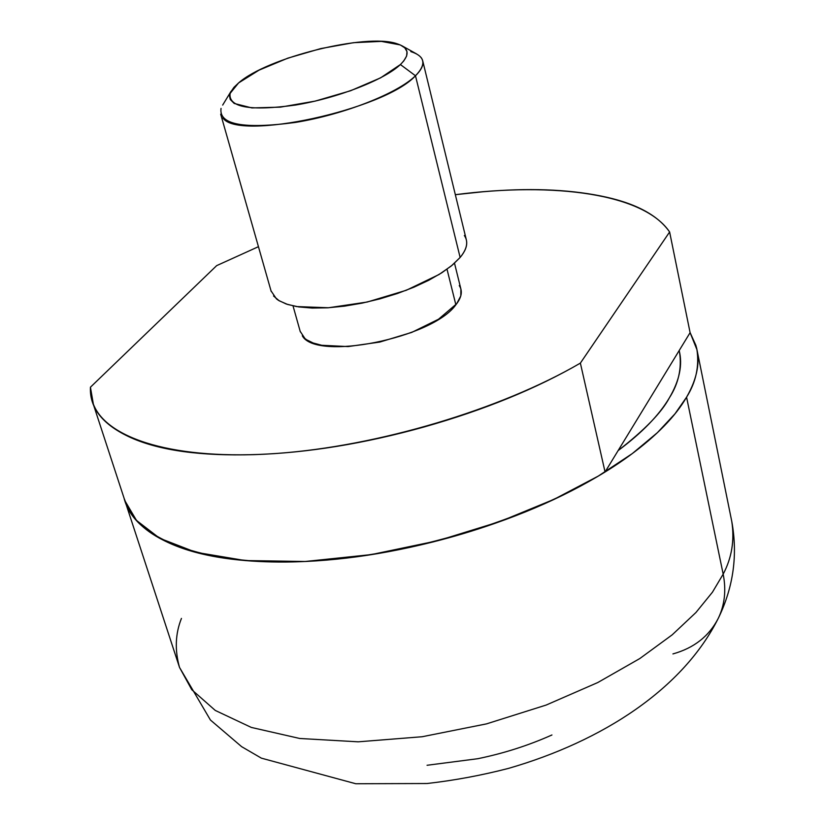 <?xml version="1.0" encoding="UTF-8"?>
<svg xmlns="http://www.w3.org/2000/svg" width="825" height="825" viewBox="0 0 825 825"><rect width="100%" height="100%" fill="white"/><g stroke="black" fill="none" stroke-linecap="round" stroke-linejoin="round"><path stroke-width="1.24" d="M690.092 332.568L695.836 345.242C700.631 360.742 697.538 378.056 686.575 397.176L723.174 574.138C731.796 557.896 734.663 540.344 731.785 521.482C734.663 540.344 731.796 557.896 723.174 574.138C726.351 590.215 724.711 604.972 718.235 618.42C724.711 604.972 726.351 590.215 723.174 574.138L712.439 592.206L695.939 612.511L672.2 634.827L639.808 658.546L597.795 682.533L546.16 705.055L486.482 723.886L422.163 736.735L358.143 741.819L299.743 738.478L251.326 727.433L215.263 710.428L191.782 689.721L179.51 667.404L191.782 689.721L215.263 710.428L251.326 727.433L299.743 738.478L358.143 741.819L422.163 736.735L486.482 723.886L546.16 705.055L597.795 682.533L639.808 658.546L672.2 634.827L695.939 612.511L712.439 592.206L723.174 574.138L686.575 397.176L674.994 413.799L657.401 432.661L632.27 453.606L598.156 476.159L554.07 499.311L500.105 521.513L437.941 540.684L371.229 554.606L305.126 561.485L245.211 560.557L195.938 552.307L159.668 538.261L136.507 520.441L124.926 500.796L93.545 404.982M697.135 350.604L731.785 521.482C737.859 554.72 733.477 586.761 718.637 617.595C683.42 688.597 602.838 741.159 508.406 768.415C481.357 775.397 454.245 780.429 427.051 783.513L355.792 783.75L261.37 758.154L241.601 746.646L210.427 720.019L179.51 667.404C174.673 650.018 175.323 633.693 181.448 618.41M679.181 350.563L679.563 352.234C681.914 368.393 678.511 383.615 669.343 397.887C679.511 380.573 682.791 364.794 679.181 350.563M125.874 503.436C140.374 541.561 208.952 566.466 308.519 561.32C407.921 556.163 527.845 519.822 605.065 471.983L580.377 363.113L669.622 231.98L580.377 363.113L605.065 471.983L690.102 332.661L669.622 231.98C657.442 214.665 634.446 202.661 600.641 195.948C567.105 189.234 527.825 187.852 482.821 191.782L455.338 194.69C554.926 181.748 643.882 193.875 669.622 231.98L690.102 332.661L696.939 349.666C699.373 366.444 695.918 382.284 686.575 397.176C675.469 416.377 656.494 435.827 629.671 455.524C602.632 475.252 569.724 493.257 530.949 509.541C492.02 525.783 451.038 538.519 407.973 547.769C364.949 556.906 324.297 561.66 286.028 562.031C247.923 562.31 215.737 558.453 189.451 550.471C163.36 542.448 144.87 531.434 133.97 517.419L128.009 508.221L124.204 498.589M618.131 450.584C641.984 432.836 659.062 415.274 669.343 397.887C661.66 412.479 644.593 430.042 618.131 450.574M427.061 765.27L477.696 758.722C503.745 753.38 528.485 745.46 551.946 734.972M718.235 618.42C709.067 636.219 693.959 648.058 672.922 653.926M273.539 295.969L279.149 300.754L287.626 304.456L298.763 306.921L312.232 308.065L327.608 307.808L344.396 306.157L362.02 303.146L379.902 298.877L397.403 293.504L413.923 287.203L428.907 280.191L441.86 272.735L452.378 265.062L460.133 257.452L415.48 75.766C384.471 109.869 237.466 141.58 222.822 117.831M400.403 64.546C384.419 79.86 337.466 98.134 295.422 105.064C250.099 111.272 228.319 107.405 230.072 93.442L238.6 82.923L233.96 87.326L230.546 92.276L229.536 96.102L230.257 99.505L234.218 103.455L251.893 107.92L280.366 107.147L315.202 101.104L350.584 90.75L380.603 77.839L400.403 64.546L403.745 60.978L406.632 56.028L406.983 51.604L404.848 47.891L400.28 44.932L381.367 41.384L353.512 42.694L320.812 48.572L287.812 58.163L259.029 70.156L238.6 82.923C267.207 57.575 365.795 33.021 396.732 43.642C409.148 47.613 410.376 54.584 400.403 64.546L415.48 75.766L400.403 64.546M221.038 108.405C218.78 124.678 243.602 129.35 295.494 122.42C343.705 114.593 397.516 93.452 415.48 75.766C426.68 64.247 425.112 56.193 410.788 51.583M302.301 335.785C315.965 361.371 432.31 338.198 455.864 304.786L447.057 269.393M216.666 265.629L90.43 387.214C89.44 408.272 103.073 425.164 131.35 437.869C160.112 450.584 201.001 456.173 254.028 454.647C307.581 452.873 364.372 443.623 424.401 426.886C484.316 409.932 536.312 388.678 580.377 363.113C500.847 409.448 377.974 446.222 276.88 453.441C175.622 460.659 106.858 439.158 93.359 404.168L90.43 387.214L216.666 265.629L258.442 246.685M300.197 331.372L304.941 338.518L306.653 339.797L313.18 343.004L321.75 345.283L348.088 346.582L379.83 342.055L411.747 332.403L438.518 319.234L456.668 303.755L460.804 295.917L460.897 289.059M690.102 332.661L605.065 471.983C562.289 498.362 511.624 519.894 453.09 536.58C394.443 553.028 338.755 561.505 286.028 562.031C233.805 562.299 193.297 555.215 164.484 540.777C141.694 529.279 128.215 515.068 124.049 498.125M447.016 269.218L455.864 304.786C461.711 297.402 462.846 291.008 459.257 285.615M420.884 57.286C424.844 62.133 423.05 68.289 415.48 75.766L460.133 257.452C467.125 248.933 468.528 241.622 464.351 235.527M466.672 241.859C467.053 246.603 464.877 251.8 460.133 257.452L451.285 265.98L439.003 274.529L406.261 290.287L367.218 302.032L328.484 307.756L296.546 306.57L286.244 304.012L278.468 300.341L276.437 298.877L271.033 290.864M179.51 667.404L126.081 504.323M271.198 291.452L220.688 114.18M231.031 91.328L222.678 105.084M300.331 331.867L293.019 305.879M460.989 289.42L454.513 263.227M401.672 45.623L416.491 53.873M466.352 239.889L422.709 60.803"/></g></svg>

